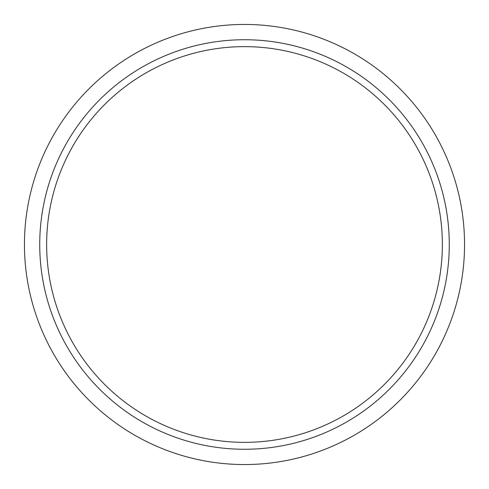 <?xml version="1.0" encoding="UTF-8"?>
<svg xmlns="http://www.w3.org/2000/svg" width="489" height="489" viewBox="0 0 489 489"><rect width="100%" height="100%" fill="white"/><g stroke="black" fill="none" stroke-linecap="round" stroke-linejoin="round"><path stroke-width="0.73" d="M244.5 442.362A197.862 197.862 0 0 0 442.362 244.5A197.862 197.862 0 0 0 244.5 46.638A197.862 197.862 0 0 0 46.638 244.5A197.862 197.862 0 0 0 244.5 442.362M39.731 244.5A204.769 204.769 0 0 0 244.5 449.269A204.769 204.769 0 0 0 449.269 244.5A204.769 204.769 0 0 0 244.5 39.731A204.769 204.769 0 0 0 39.731 244.5M464.55 244.5A220.05 220.05 0 0 0 244.5 24.45A220.05 220.05 0 0 0 24.45 244.5A220.05 220.05 0 0 0 244.5 464.55A220.05 220.05 0 0 0 464.55 244.5"/></g></svg>
